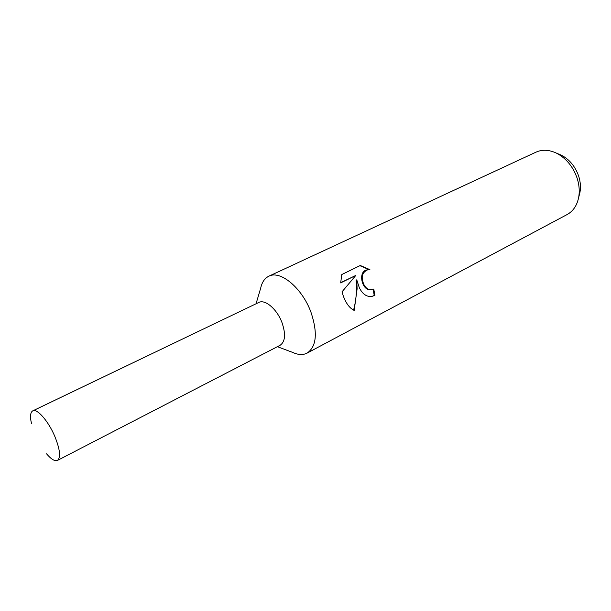<?xml version="1.0" encoding="UTF-8"?>
<svg xmlns="http://www.w3.org/2000/svg" width="611" height="611" viewBox="0 0 611 611"><rect width="100%" height="100%" fill="white"/><g stroke="black" fill="none" stroke-linecap="round" stroke-linejoin="round"><path stroke-width="0.92" d="M277.409 346.681L292.761 352.448C298.244 354.953 303.025 355.174 307.119 353.097C316.559 346.529 317.835 332.888 310.946 312.168C302.14 287.987 280.319 269.925 268.825 276.218C264.7 278.234 261.989 282.183 260.698 288.071L256.047 303.797M280.014 345.337C285.284 341.809 285.933 334.217 281.976 322.555C277.004 309.082 264.914 298.863 258.69 302.529M354.174 310.403C349.645 308.227 346.009 303.384 343.252 295.861L342.015 291.837L355.801 275.431L340.678 282.901L341.793 274.53L360.291 265.495L369.915 269.665L367.753 269.764C361.804 272.475 360.643 277.638 364.255 285.268C365.867 287.903 367.845 289.393 370.182 289.736L373.749 289.049L374.91 295.38L371.771 296.465C366.661 297.007 362.514 294.105 359.329 287.75L356.763 279.876L357.114 288.866L354.174 310.411M307.119 353.097L567.092 214.568C573.08 211.261 576.921 205.64 578.609 197.704C579.793 191.396 579.266 184.789 577.028 177.893C572.897 166.391 566.023 158.134 556.4 153.117C549.045 149.687 542.247 149.367 536 152.154L268.825 276.218M579.175 195.489L579.923 192.58C580.924 187.264 580.481 181.719 578.609 175.937C575.157 166.299 569.383 159.372 561.288 155.156L558.507 154.003M371.603 289.729L369.533 289.828C361.422 289.163 357.939 271.063 367.089 269.879L367.601 269.795M369.052 269.634L359.902 265.686M371.771 296.465L374.23 295.472L373.138 289.331M374.23 295.472L374.91 295.38M353.57 310.121C356.182 300.268 357.03 290.225 356.114 279.983L356.763 279.876M340.678 282.687L355.801 275.431M46.566 453.828C51.217 459.289 54.845 461.488 57.449 460.427C60.932 457.555 60.069 449.574 54.853 436.491C48.483 421.246 37.08 408.194 32.75 410.852C30.344 412.288 29.916 416.511 31.467 423.515M57.449 460.427L280.128 345.276C285.291 341.679 285.91 334.102 281.976 322.555C277.035 309.174 265.067 298.978 258.804 302.468L32.75 410.852M561.288 155.156L556.4 153.117M367.753 269.764L367.089 269.879M579.923 192.58L578.609 197.704"/></g></svg>

